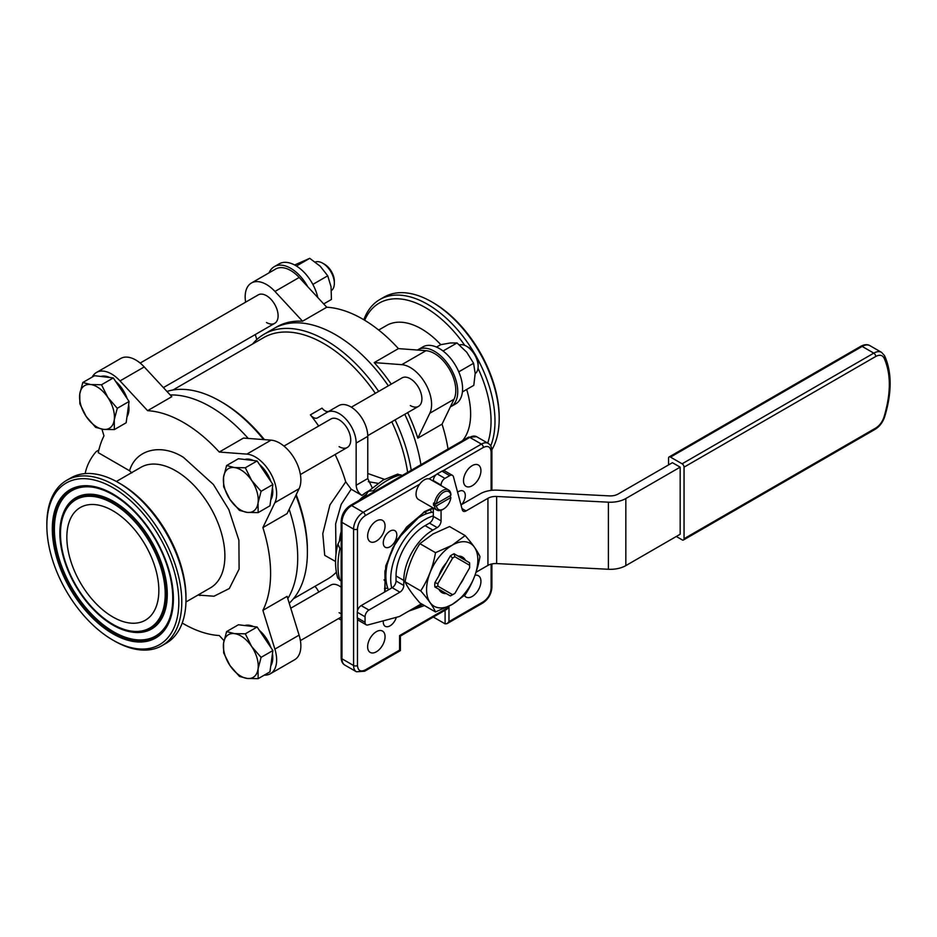 <?xml version="1.0" encoding="UTF-8"?>
<svg xmlns="http://www.w3.org/2000/svg" width="937" height="937" viewBox="0 0 937 937"><rect width="100%" height="100%" fill="white"/><g stroke="black" fill="none" stroke-linecap="round" stroke-linejoin="round"><path stroke-width="1.41" d="M374.648 491.398L373.406 490.683L368.37 491.281L364.47 497.278M402.149 475.516L397.663 474.122L383.046 480.072L368.37 491.281M287.8 598.649A123.262 71.165 -120 0 0 289.158 509.341A123.262 71.165 -120 0 1 287.8 598.649M248.211 438.422A123.262 71.165 -120 0 0 210.556 406.81A123.262 71.165 -120 0 0 170.194 394.945A123.262 71.165 -120 0 1 210.556 406.81A123.262 71.165 -120 0 1 248.211 438.422M289.217 603.205A123.262 71.165 -120 0 0 307.395 552.174A123.262 71.165 -120 0 0 295.846 495.439M263.602 439.582A123.262 71.165 -120 0 0 220.242 401.212L220.242 401.212A123.262 71.165 -120 0 0 166.962 391.443M252.615 343.996A123.262 71.165 60 0 1 264.164 334.169A123.262 71.165 60 0 1 325.795 340.272A123.262 71.165 60 0 1 378.653 391.408M395.086 419.881A123.262 71.165 60 0 1 411.226 470.28M335.481 334.685A123.262 71.165 60 0 1 388.34 385.821A123.262 71.165 60 0 0 335.481 334.685A123.262 71.165 60 0 0 273.85 328.571A123.262 71.165 60 0 1 335.481 334.685M404.772 414.283A123.262 71.165 60 0 1 420.9 464.693A123.262 71.165 60 0 0 404.772 414.283M296.197 494.713A120.522 69.584 -120 0 1 307.395 549.937L307.395 552.174M264.41 439.64A120.522 69.584 -120 0 0 222.174 402.336L220.242 401.212M172.9 390.026L263.602 337.66A120.522 69.584 60 0 1 323.862 343.621A120.522 69.584 60 0 1 375.339 393.329M391.771 421.791A120.522 69.584 60 0 1 407.63 472.353M293.422 598.766L327.47 579.113A120.522 69.584 -120 0 0 336.36 572.179M335.563 561.497L324.717 555.348L322.785 533.692L329.929 504.926L345.73 481.852A120.522 69.584 -120 0 0 335.118 454.504M318.685 426.042A120.522 69.584 -120 0 0 310.405 414.857L322.023 408.145A8.222 4.744 60 0 0 329.063 411.191M367.772 473.501L384.381 479.322M314.867 586.386A8.222 4.744 60 0 1 317.456 589.619L318.838 591.997M341.162 587.253A16.433 9.487 -120 0 0 339.112 585.859A16.433 9.487 -120 0 0 330.89 585.039L290.763 608.207M345.73 481.852L351.176 489.208L361.963 495.439C358.414 492.967 356.482 489.571 356.154 485.261L356.154 443.06A24.104 13.914 -120 0 0 339.112 413.545A24.104 13.914 -120 0 0 327.06 412.35L317.456 417.89A8.222 4.744 60 0 1 310.405 414.857M351.176 489.208L341.232 504.317L335.645 523.842L335.985 554.634M283.958 446.082L330.89 418.991A16.433 9.487 60 0 1 339.112 419.811A16.433 9.487 60 0 1 349.841 434.288A16.433 9.487 60 0 1 347.322 447.453A16.433 9.487 60 0 1 339.112 446.644M372.2 487.732L367.772 478.549L367.772 436.361A24.104 13.914 -120 0 0 350.731 406.834A24.104 13.914 -120 0 0 338.679 405.639L327.06 412.35L338.679 405.639M472.213 465.63A12.322 7.121 -60 0 1 478.374 465.021A12.322 7.121 -60 0 1 480.271 474.895A12.322 7.121 -60 0 1 472.213 485.753A12.322 7.121 -60 0 1 466.052 486.362A12.322 7.121 -60 0 1 464.166 476.488A12.322 7.121 -60 0 1 472.213 465.63M376.346 520.972A12.322 7.121 -60 0 1 382.507 520.363A12.322 7.121 -60 0 1 384.404 530.237A12.322 7.121 -60 0 1 376.346 541.106A12.322 7.121 -60 0 1 370.185 541.715A12.322 7.121 -60 0 1 368.3 531.841A12.322 7.121 -60 0 1 376.346 520.972M376.346 631.679A12.322 7.121 -60 0 1 382.507 631.069A12.322 7.121 -60 0 1 384.404 640.943A12.322 7.121 -60 0 1 376.346 651.801A12.322 7.121 -60 0 1 370.185 652.41A12.322 7.121 -60 0 1 368.3 642.536A12.322 7.121 -60 0 1 376.346 631.679M475.012 575.248A12.322 7.121 -60 0 1 478.374 575.716A12.322 7.121 -60 0 1 480.271 585.59A12.322 7.121 -60 0 1 472.213 596.459A12.322 7.121 -60 0 1 466.052 597.068A12.322 7.121 -60 0 1 464.471 595.475M457.584 492.194A9.593 5.54 -60 0 1 458.521 491.585A9.593 5.54 -60 0 1 463.311 491.105A9.593 5.54 -60 0 1 461.683 504.516M390.038 531.115A9.593 5.54 -60 0 1 394.84 530.647A9.593 5.54 -60 0 1 396.304 538.33A9.593 5.54 -60 0 1 390.038 546.775A9.593 5.54 -60 0 1 385.248 547.255A9.593 5.54 -60 0 1 383.783 539.571A9.593 5.54 -60 0 1 390.038 531.115M396.328 617.342A9.593 5.54 -60 0 1 390.038 625.846A9.593 5.54 -60 0 1 385.248 626.314A9.593 5.54 -60 0 1 383.327 620.821M377.939 483.328L368.3 481.688M339.112 612.693A16.433 9.487 -120 0 0 341.162 613.665M341.162 620.001A24.104 13.914 60 0 1 338.503 618.596M341.162 537.627L337.66 544.737C334.837 557 334.849 568.068 337.707 577.965L341.162 581.151M337.929 544.01L339.92 548.672L341.162 549.387M357.465 618.982L357.465 665.504C357.946 670.623 360.534 672.122 365.207 669.978A2.741 1.581 60 0 1 364.645 671.232L400.392 650.594L400.392 636.059L447.043 609.12L448.975 607.082L448.975 621.618L447.043 623.655L445.098 623.855L433.327 617.038M448.975 621.618L483.351 601.765C488.036 598.509 490.613 594.035 491.105 588.354L491.105 564.121M491.105 490.402L491.105 451.927C490.613 446.808 488.036 445.309 483.351 447.453L443.072 470.714M419.612 484.253L365.207 515.666C360.534 518.922 357.946 523.396 357.465 529.077L357.465 610.947M365.207 669.978L399.584 650.126L399.584 635.591L448.975 607.082M432.859 534.031L449.526 526.547L465.15 535.577L452.196 545.193A36.25 20.93 -60 0 1 477.835 560.045A36.25 20.93 -60 0 1 452.208 604.435A36.25 20.93 -60 0 1 426.581 589.631A36.25 20.93 -60 0 1 452.208 545.24L435.518 552.678L419.893 543.659L432.859 534.031M433.327 512.129A48.619 28.075 120 0 0 420.256 516.685A48.619 28.075 120 0 0 388.457 589.841M441.069 510.255L441.069 520.878A5.481 3.162 -60 0 1 437.192 527.59L432.835 530.108A41.087 23.718 120 0 0 403.788 580.425L403.788 585.461A5.481 3.162 -60 0 1 399.912 592.172L368.92 610.057L361.178 605.583L391.713 587.956A48.619 28.075 -60 0 1 425.093 519.485A48.619 28.075 -60 0 1 433.327 515.889L433.327 508.041M435.518 552.678C433.058 566.721 428.127 579.453 420.701 590.872C428.045 599.247 432.988 606.274 435.518 611.943L452.196 604.459L465.15 594.843C472.494 583.61 477.437 570.879 479.967 556.648C477.507 551.085 472.576 544.057 465.15 535.577M469.601 565.269A22.465 12.966 -60 0 1 469.636 566.569L469.636 564.777A24.655 14.231 -60 0 0 469.542 562.704L469.601 565.269L454.902 556.777L454.047 553.755L458.111 556.109A20.544 11.865 -60 0 1 462.48 557.046A20.544 11.865 -60 0 1 465.478 560.361L469.542 562.704M386.36 582.638L384.041 579.862M684.045 538.716L875.732 428.057C879.562 425.632 882.314 421.955 884.013 417.012C891.087 393.235 891.087 373.558 884.013 357.969C882.314 354.971 879.562 354.479 875.732 356.482L684.045 467.153L684.045 538.716A2.741 1.581 60 0 1 683.483 539.97A2.741 1.581 60 0 1 682.113 539.841L676.303 536.479M460.992 504.902L480.189 493.822A21.914 12.649 180 0 1 497.617 490.168L609.366 495.884A10.951 6.325 0 0 0 618.08 494.057L672.426 462.679L680.168 467.153L680.168 534.242L625.834 565.62A21.914 12.649 0 0 1 608.406 569.274L496.645 563.57L496.645 496.469A10.951 6.325 0 0 0 487.931 498.297L466.04 510.934A5.481 3.162 -60 0 1 463.3 511.215A5.481 3.162 -60 0 1 462.304 509.787L453.461 476.792A5.481 3.162 120 0 0 452.454 475.364A5.481 3.162 120 0 0 449.725 475.633L444.946 478.385A5.481 3.162 120 0 0 441.069 485.097L441.069 485.635M684.045 467.153A2.741 1.581 -120 0 0 682.113 463.803L670.482 457.092A2.741 1.581 60 0 0 669.123 456.951L860.798 346.292C864.418 344.383 867.463 344.172 869.934 345.659A15.519 8.96 120 0 0 862.169 346.421L670.482 457.092M668.549 464.916L668.549 458.205A2.741 1.581 60 0 1 669.123 456.951M476.055 572.249L487.931 565.398A10.951 6.325 180 0 1 496.645 563.57M368.92 610.057A5.481 3.162 120 0 0 365.055 616.769L365.055 622.285A5.481 3.162 120 0 0 366.191 624.792A5.481 3.162 120 0 0 367.925 624.944L399.385 616.523L421.416 603.803M680.168 467.153L625.834 498.531A21.914 12.649 180 0 1 608.406 502.185L496.645 496.469M361.178 605.583A5.481 3.162 120 0 0 357.302 612.294L357.302 617.811A5.481 3.162 120 0 0 358.438 620.317L366.191 624.792M452.454 475.364L444.712 470.889A5.481 3.162 120 0 0 441.971 471.159L437.192 473.923A5.481 3.162 120 0 0 433.327 480.622L433.327 481.161M435.518 611.943L419.893 602.924C412.549 594.538 407.607 587.511 405.077 581.842C407.536 567.799 412.479 555.067 419.893 543.659M432.835 530.108L425.093 525.634A41.087 23.718 120 0 0 396.035 575.95L403.788 580.425M425.093 525.634L429.451 523.115A5.481 3.162 120 0 0 433.327 516.416L433.327 515.889M391.713 587.956L392.17 587.698A5.481 3.162 120 0 0 396.035 580.987L396.035 575.95M420.701 590.872L405.077 581.842M469.636 566.569A22.465 12.966 -60 0 1 469.601 567.904L454.902 593.367A22.465 12.966 -60 0 1 453.754 594.07L452.208 594.972A24.655 14.231 -60 0 1 450.369 595.92L446.305 593.566A20.544 11.865 -60 0 1 441.936 592.629A20.544 11.865 -60 0 1 438.938 589.314L434.873 586.972A24.655 14.231 -60 0 1 434.873 582.72L438.938 575.693A20.544 11.865 -60 0 1 446.305 562.914L450.369 555.887A24.655 14.231 -60 0 1 454.047 553.755M464.412 576.887A20.544 11.865 -60 0 1 460.079 584.383M385.107 570.317L386.161 570.926M424.496 512.094L427.026 513.558M434.873 586.972L437.919 586.199A22.465 12.966 120 0 1 437.919 583.564L434.873 582.72M438.938 589.314L446.305 593.566L438.938 589.314M450.369 595.92L452.618 594.679L437.919 586.199M453.754 594.07A22.465 12.966 -60 0 1 452.618 594.679M465.478 560.361L458.111 556.109M450.369 555.887L452.618 558.101A22.465 12.966 -60 0 1 454.902 556.777M446.305 562.914L438.938 575.693M437.919 583.564L452.618 558.101M430.142 509.388A48.619 28.075 -60 0 1 431.453 512.387M387.742 588.085A48.619 28.075 -60 0 1 384.486 588.448M433.538 505.289L449.889 495.849L450.849 497.524A10.272 5.927 -60 0 1 443.646 508.955L442.686 509.517A11.642 6.723 -60 0 1 436.865 510.091A11.642 6.723 -60 0 1 434.51 505.851L433.538 505.289A11.642 6.723 120 0 1 433.538 503.052L434.51 503.614A11.642 6.723 -60 0 1 442.686 490.508A11.642 6.723 -60 0 1 448.507 489.922A11.642 6.723 -60 0 1 450.861 494.174L450.849 495.298L436.455 503.602A10.272 5.927 -60 0 1 443.646 492.183A10.272 5.927 -60 0 1 450.849 495.298M448.507 489.922L430.106 479.299A11.642 6.723 120 0 0 424.285 479.885A11.642 6.723 120 0 0 416.672 490.133A11.642 6.723 120 0 0 418.464 499.468L436.865 510.091M442.686 509.517L443.646 508.955A10.272 5.927 -60 0 1 436.455 505.839L434.51 505.851M434.51 503.614L436.455 503.602M436.455 505.839L450.849 497.524M244.768 625.529A24.655 14.231 60 0 1 248.914 625.213A24.655 14.231 60 0 1 253.552 626.584M259.373 630.39A24.655 14.231 60 0 1 270.922 647.608M272.456 653.698A24.655 14.231 60 0 1 270.77 665.902M245.307 633.822L234.391 633.599A24.655 14.231 60 0 1 251.631 646.495A24.655 14.231 60 0 1 257.019 657.961A24.655 14.231 60 0 1 258.062 668.913L261.083 657.364L251.631 646.495L245.307 633.822L257.113 627.005L272.89 650.547L269.95 671.852L258.143 678.669L258.062 668.913A24.655 14.231 60 0 1 247.239 678.447L258.143 678.669M226.59 631.585L223.568 643.133A24.655 14.231 60 0 1 234.391 633.599L226.59 631.585L238.396 624.768L257.113 627.005M239.439 676.42L247.239 678.447A24.655 14.231 60 0 1 229.987 665.551L239.439 676.42M261.083 657.364L272.89 650.547M223.568 643.133L223.662 652.878L229.987 665.551A24.655 14.231 60 0 1 223.568 643.133M475.164 373.617A16.433 9.487 -120 0 0 478.139 366.367A16.433 9.487 -120 0 0 466.521 346.245A16.433 9.487 -120 0 0 462.246 344.711A16.433 9.487 -120 0 0 459.458 344.921M478.139 366.367L478.139 364.212A13.797 7.964 -120 0 0 468.395 347.322L466.521 346.245M244.768 459.481A24.655 14.231 60 0 1 248.914 459.165A24.655 14.231 60 0 1 253.552 460.535M259.373 464.342A24.655 14.231 60 0 1 270.922 481.559M272.456 487.65A24.655 14.231 60 0 1 270.77 499.854M245.307 467.774L234.391 467.551A24.655 14.231 60 0 1 251.631 480.447A24.655 14.231 60 0 1 257.019 491.913A24.655 14.231 60 0 1 258.062 502.864L261.083 491.316L251.631 480.447L245.307 467.774L257.113 460.957L272.89 484.499L269.95 505.804L258.143 512.621L258.062 502.864A24.655 14.231 60 0 1 247.239 512.398L258.143 512.621M226.59 465.537L223.568 477.085A24.655 14.231 60 0 1 234.391 467.551L226.59 465.537L238.396 458.72L257.113 460.957M239.439 510.372L247.239 512.398A24.655 14.231 60 0 1 229.987 499.503L239.439 510.372M261.083 491.316L272.89 484.499M223.568 477.085L223.662 486.83L229.987 499.503A24.655 14.231 60 0 1 223.568 477.085M331.475 290.517A16.433 9.487 -120 0 0 334.345 283.349A16.433 9.487 -120 0 0 322.726 263.215A16.433 9.487 -120 0 0 318.439 261.692A16.433 9.487 -120 0 0 315.265 262.044M334.345 283.349L334.345 281.194A13.797 7.964 -120 0 0 324.589 264.293L322.726 263.215M100.962 376.451A24.655 14.231 60 0 1 105.12 376.147A24.655 14.231 60 0 1 109.746 377.506M115.579 381.312A24.655 14.231 60 0 1 127.116 398.541M128.65 404.632A24.655 14.231 60 0 1 126.975 416.824M101.501 384.756L90.596 384.533A24.655 14.231 60 0 1 107.837 397.417A24.655 14.231 60 0 1 113.213 408.895A24.655 14.231 60 0 1 114.255 419.846L117.277 408.298L107.837 397.417L101.501 384.756L113.307 377.939L129.083 401.481L126.155 422.774L114.349 429.591L114.255 419.846A24.655 14.231 60 0 1 103.433 429.369L114.349 429.591M82.796 382.507L79.762 394.055A24.655 14.231 60 0 1 90.596 384.533L82.796 382.507L94.602 375.69L113.307 377.939M95.633 427.354L103.433 429.369A24.655 14.231 60 0 1 86.192 416.485L95.633 427.354M117.277 408.298L129.083 401.481M79.762 394.055L79.856 403.812L86.192 416.485A24.655 14.231 60 0 1 79.762 394.055M436.525 347.088L440.659 344.699L450.31 342.977L457.022 342.954L466.767 352.265L473.583 363.275L475.164 373.465L473.806 385.341L462.409 391.924M457.022 342.954L443.049 351.012M458.755 371.837L473.583 363.275M317.819 297.591A32.865 18.974 -120 0 0 317.022 294.487A32.865 18.974 -120 0 0 279.097 263.871L274.26 266.67A32.865 18.974 60 0 1 307.711 286.663M269.06 272.831A32.865 18.974 60 0 1 274.26 266.67M450.931 406.623L455.769 403.824A32.865 18.974 -120 0 0 460.817 377.506A32.865 18.974 -120 0 0 422.903 346.889L418.066 349.688A32.865 18.974 60 0 1 455.979 380.305A32.865 18.974 60 0 1 450.931 406.623A32.865 18.974 60 0 1 450.334 406.939M417.48 350.051A32.865 18.974 60 0 1 418.066 349.688M294.64 264.995L309.737 258.331L320.208 266.213L327.739 275.794L331.054 286.781L331.429 299.465L323.698 303.928M309.737 258.331L296.42 266.026M312.841 284.403L327.739 275.794M131.836 472.892L129.552 470.749L98.244 452.665A123.262 71.165 60 0 1 103.984 435.857L101.922 429.158M114.314 640.908L112.838 640.065A93.325 53.889 -120 0 0 178.838 601.964A93.325 53.889 -120 0 0 112.838 487.65A93.325 53.889 -120 0 0 46.85 525.751A93.325 53.889 -120 0 0 112.838 640.065L114.314 640.908A95.422 55.084 60 0 0 162.031 645.64L166.224 643.215A95.422 55.084 -120 0 0 185.983 599.539A95.422 55.084 -120 0 0 118.507 482.684A95.422 55.084 -120 0 0 118.507 482.672A95.422 55.084 -120 0 0 70.802 477.952L66.609 480.376A95.422 55.084 60 0 1 114.314 485.097A95.422 55.084 60 0 1 176.648 569.181A95.422 55.084 60 0 1 162.031 645.64M120.486 483.82L118.507 482.684L120.486 483.82A92.622 53.479 60 0 1 185.983 597.256L185.983 599.539M113.037 502.349A75.194 43.418 60 0 1 165.474 583.845A75.194 43.418 60 0 1 130.419 631.807A75.194 43.418 60 0 1 113.037 625.143A75.194 43.418 60 0 1 62.779 514.659A75.194 43.418 60 0 1 113.037 502.349M113.037 632.709A84.459 48.771 60 0 1 54.135 541.164A84.459 48.771 60 0 1 93.513 487.299A84.459 48.771 60 0 1 113.037 494.783A84.459 48.771 60 0 1 169.48 618.877A84.459 48.771 60 0 1 113.037 632.709M92.201 377.084A30.125 17.393 60 0 1 96.476 372.469A30.125 17.393 60 0 1 120.03 380.914L147.601 410.675A123.262 71.165 60 0 1 183.441 422.458A123.262 71.165 60 0 1 219.27 452.044L243.479 438.071L271.051 440.144L246.841 454.117A30.125 17.393 60 0 1 270.406 472.892A30.125 17.393 60 0 1 274.881 502.677L262.887 527.59A123.262 71.165 60 0 1 262.887 610.35L287.097 596.365L299.09 635.134L274.881 649.107A30.125 17.393 60 0 1 270.406 673.726A30.125 17.393 60 0 1 264.269 675.132M271.051 440.144A30.125 17.393 -120 0 1 294.616 458.907A30.125 17.393 -120 0 1 299.09 488.704L287.097 513.617L262.887 527.59M223.99 640.627L219.27 635.532A123.262 71.165 60 0 1 183.441 623.737A123.262 71.165 60 0 1 182.211 623.023M112.838 616.968A65.051 37.562 60 0 1 70.345 559.647A65.051 37.562 60 0 1 80.313 507.514A65.051 37.562 60 0 1 112.838 510.747A65.051 37.562 60 0 1 155.343 568.068A65.051 37.562 60 0 1 145.376 620.2A65.051 37.562 60 0 1 112.838 616.968M262.887 610.35L274.881 649.107M219.27 452.044L246.841 454.117M98.842 450.053L96.277 451.529A28.731 16.585 120 0 0 85.173 473.607M96.476 372.469L120.686 358.496A30.125 17.393 -120 0 1 144.239 366.929L171.811 396.691L147.601 410.675M270.406 673.726L294.616 659.753A30.125 17.393 -120 0 0 299.09 635.134M46.85 525.751L46.85 524.052A95.422 55.084 60 0 1 66.609 480.376M433.187 302.71L431.711 301.855L433.187 302.71A93.325 53.889 60 0 1 499.187 417.012L499.187 418.71A95.422 55.084 -120 0 0 431.711 301.855L431.711 301.855A95.422 55.084 -120 0 0 384.006 297.123L379.813 299.547A95.422 55.084 60 0 1 427.518 304.267A95.422 55.084 60 0 1 474.263 352.98M491.866 449.783A95.422 55.084 -120 0 0 499.187 418.71M487.697 443.084A92.622 53.479 -120 0 0 478.011 368.323M464.764 345.378A92.622 53.479 -120 0 0 425.55 307.687A92.622 53.479 -120 0 0 364.68 320.255M476.172 356.294A95.422 55.084 60 0 1 490.73 445.93M462.515 440.659A69.572 40.162 -120 0 0 466.673 389.464M440.812 344.664A69.572 40.162 -120 0 0 421.439 328.887A69.572 40.162 -120 0 0 386.653 325.444L378.677 330.047M448.027 449.034A123.262 71.165 -120 0 0 442.041 424.156L417.832 438.141A123.262 71.165 -120 0 0 407.677 412.608M391.244 384.147A123.262 71.165 -120 0 0 374.214 362.596L398.424 348.611A123.262 71.165 -120 0 0 362.596 319.025A123.262 71.165 -120 0 0 326.767 307.231L299.184 277.469A30.125 17.393 -120 0 0 290.693 270.524A30.125 17.393 -120 0 0 275.63 269.036L251.421 283.009A30.125 17.393 60 0 1 266.483 284.508A30.125 17.393 60 0 1 274.974 291.454L302.546 321.215A123.262 71.165 -120 0 0 276.755 326.896L264.164 334.169M245.635 302.159A30.125 17.393 60 0 1 251.421 283.009M374.214 362.596L401.786 364.669A30.125 17.393 60 0 1 410.289 367.527A30.125 17.393 60 0 1 429.825 413.217L417.832 438.141M442.041 424.156L454.035 399.244A30.125 17.393 -120 0 0 434.499 353.554A30.125 17.393 -120 0 0 425.995 350.684L398.424 348.611M351.328 407.197L402.067 377.892A16.433 9.487 60 0 1 410.289 378.712A16.433 9.487 60 0 1 421.018 393.189A16.433 9.487 60 0 1 418.499 406.365A16.433 9.487 60 0 1 410.289 405.545M140.163 363.064L258.261 294.874A16.433 9.487 60 0 1 266.483 295.694A16.433 9.487 60 0 1 277.223 310.17A16.433 9.487 60 0 1 274.705 323.335A16.433 9.487 60 0 1 266.483 322.527M326.767 307.231L302.546 321.215M256.82 339.569L255.274 334.556M363.814 319.74A95.422 55.084 60 0 1 379.813 299.547M198.667 594.644L199.909 595.545M400.907 474.801A69.572 40.162 120 0 0 387.157 480.47A69.572 40.162 120 0 0 373.406 490.683M408.801 611.088L424.473 605.571M432.941 507.831L424.285 511.754L396.995 539.653L385.775 565.807L384.627 592.055M339.499 540.895A42.458 24.514 -60 0 1 341.162 531.455M359.117 500.358A42.458 24.514 -60 0 1 366.449 494.209M368.616 490.953A42.458 24.514 120 0 0 367.772 491.421A42.458 24.514 120 0 0 361.963 495.439M356.154 443.06L367.772 436.361M367.772 478.549L356.154 485.261M422.528 604.447A56.15 32.42 -60 0 1 413.92 608.125M339.92 548.672A69.572 40.162 120 0 0 339.92 580.425M344.804 665.071A13.692 7.906 -60 0 1 341.97 658.793A2.741 1.581 180 0 1 341.162 657.68C341.267 661.253 342.485 663.724 344.804 665.071L356.423 671.77A13.692 7.906 -60 0 1 353.589 665.504L341.97 658.793L341.97 522.377A2.741 1.581 180 0 1 341.162 521.253L341.162 657.68M357.465 529.077A2.741 1.581 180 0 1 353.589 529.077L341.97 522.377A13.692 7.906 -60 0 1 351.656 505.593A2.741 1.581 -120 0 0 350.286 505.465C344.687 509.248 341.654 514.518 341.162 521.253M357.465 665.504A2.741 1.581 180 0 1 353.589 665.504L353.589 529.077A13.692 7.906 -60 0 1 363.275 512.305L351.656 505.593L469.8 437.392A2.741 1.581 -120 0 0 468.43 437.251L350.286 505.465M483.351 447.453A2.741 1.581 -120 0 0 481.419 444.103L469.8 437.392A13.692 7.906 -60 0 1 476.64 436.712L468.43 437.251M436.103 474.731L428.947 478.866M445.098 610.245L445.098 623.855M491.105 451.927A2.741 1.581 0 0 0 491.902 450.802C491.796 447.23 490.59 444.77 488.271 443.424A13.692 7.906 -60 0 0 481.419 444.103L363.275 512.305A2.741 1.581 -120 0 1 365.207 515.666M491.105 588.354A2.741 1.581 0 0 0 491.902 587.23L491.902 563.933M483.351 601.765A2.741 1.581 60 0 1 482.789 603.018C488.376 599.235 491.421 593.964 491.902 587.23M884.013 417.012A2.741 0.82 17.2 0 0 884.692 416.707C892.012 392.416 891.954 372.059 884.54 355.65A2.741 2.085 154.2 0 1 884.013 357.969M875.732 428.057A2.741 1.581 60 0 1 875.158 429.31C879.644 426.499 882.818 422.294 884.692 416.707M875.732 356.482A2.741 1.581 -120 0 0 873.788 353.132L682.113 463.803M884.54 355.65L881.553 352.359A15.519 8.96 120 0 0 873.788 353.132L862.169 346.421A2.741 1.581 -120 0 0 860.798 346.292M625.834 498.531L625.834 565.62M466.04 510.934L461.988 508.592M487.931 565.398L487.931 498.297M608.406 502.185L608.406 569.274M429.451 523.115L437.192 527.59M433.327 516.416L441.069 520.878M433.327 480.622L441.069 485.097M444.946 478.385L437.192 473.923M441.971 471.159L449.725 475.633M365.055 622.285L357.302 617.811M357.302 612.294L365.055 616.769M392.17 587.698L399.912 592.172M396.035 580.987L403.788 585.461M197.953 595.054L213.987 596.225L229.319 588.53L239.099 569.099L238.9 540.239L228.827 509.599L213.39 484.476L183.441 457.35C160.93 443.107 135.806 449.362 129.552 470.749M185.948 601.987L210.474 587.827A69.572 40.162 -120 0 0 221.144 532.075A69.572 40.162 -120 0 0 175.687 470.772A69.572 40.162 -120 0 0 140.901 467.317L116.375 481.477M112.838 503.403A74.046 42.751 60 0 1 165.205 594.081A74.046 42.751 60 0 1 112.838 624.311A74.046 42.751 60 0 1 60.483 533.633A74.046 42.751 60 0 1 112.838 503.403M62.92 514.284A75.78 43.746 60 0 1 63.06 513.909A75.78 43.746 60 0 1 113.693 501.494A75.78 43.746 60 0 1 166.54 583.622A75.78 43.746 60 0 1 131.215 631.948A75.78 43.746 60 0 1 130.817 631.878M169.62 618.49A83.885 48.431 60 0 1 113.693 631.854A83.885 48.431 60 0 1 55.236 541.199A83.885 48.431 60 0 1 93.911 487.369M112.838 493.951A85.618 49.427 60 0 1 173.38 598.813A85.618 49.427 60 0 1 112.838 633.763A85.618 49.427 60 0 1 52.308 528.901A85.618 49.427 60 0 1 112.838 493.951M299.09 488.704L274.881 502.677M144.239 366.929L120.03 380.914M401.786 364.669L425.995 350.684M274.974 291.454L299.184 277.469M429.825 413.217L454.035 399.244M433.327 508.276L424.004 512.375L406.564 527.086L392.58 548.18L384.92 571.336L385.13 591.762M488.271 443.424L476.64 436.712M364.645 671.232L356.423 671.77M491.902 450.802L491.902 490.309M482.789 603.018L447.043 623.655M683.483 539.97L875.158 429.31M869.934 345.659L881.553 352.359M341.162 617.061L300.39 640.603M418.499 406.365L367.761 435.658M347.322 447.453L300.39 474.555M274.705 323.335L163.389 387.602M130.419 631.807L131.215 631.948M62.779 514.659L63.06 513.909"/></g></svg>
